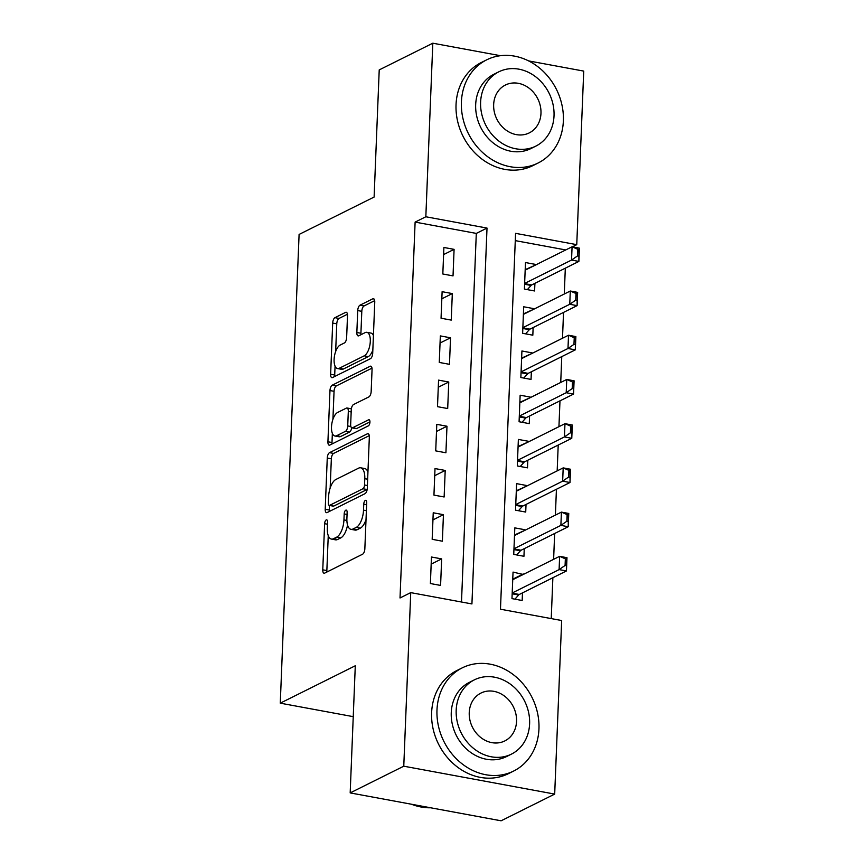 <?xml version="1.0" encoding="UTF-8"?>
<svg xmlns="http://www.w3.org/2000/svg" width="864" height="864" viewBox="0 0 864 864"><rect width="100%" height="100%" fill="white"/><g stroke="black" fill="none" stroke-linecap="round" stroke-linejoin="round"><path stroke-width="1.3" d="M326.214 519.923A3.164 1.382 -79.5 0 0 324.626 523.692L322.769 569.819A4.525 1.976 -79.5 0 0 324.054 573.221A4.525 1.976 -79.5 0 0 324.702 573.102L362.567 554.224A4.525 1.976 -79.5 0 0 364.846 548.834L366.703 502.718A3.164 1.382 -79.5 0 0 365.807 500.342A3.164 1.382 -79.5 0 0 365.353 500.418A3.164 1.382 -79.5 0 0 363.755 504.187L363.517 510.16A14.483 6.329 -79.5 0 1 356.227 527.407L353.074 528.973A14.483 6.329 -79.5 0 1 351 529.33A14.483 6.329 -79.5 0 1 346.896 518.443L347.134 512.471A3.164 1.382 -79.5 0 0 346.237 510.095A3.164 1.382 -79.5 0 0 345.784 510.17A3.164 1.382 -79.5 0 0 344.185 513.94L343.948 519.912A14.483 6.329 -79.5 0 1 336.658 537.16L333.504 538.726A14.483 6.329 -79.5 0 1 331.43 539.082A14.483 6.329 -79.5 0 1 327.326 528.196L327.575 522.223A3.164 1.382 -79.5 0 0 326.678 519.847A3.164 1.382 -79.5 0 0 326.214 519.923M347.512 315.662A4.525 1.976 -79.5 0 0 346.237 312.26A4.525 1.976 -79.5 0 0 345.589 312.368L334.962 317.671A4.525 1.976 -79.5 0 0 332.683 323.06L330.631 374.274A4.525 1.976 -79.5 0 0 331.906 377.676A4.525 1.976 -79.5 0 0 332.554 377.568L370.429 358.69A4.525 1.976 -79.5 0 0 372.708 353.3L374.76 302.087A4.525 1.976 -79.5 0 0 373.475 298.685A4.525 1.976 -79.5 0 0 372.827 298.793L359.996 305.186A4.525 1.976 -79.5 0 0 357.718 310.576L356.843 332.5A4.525 1.976 -79.5 0 0 358.117 335.902A4.525 1.976 -79.5 0 0 358.765 335.794L365.137 332.618A12.107 5.292 -79.5 0 1 366.865 332.327A12.107 5.292 -79.5 0 1 370.148 343.289A12.107 5.292 -79.5 0 1 364.198 355.838L339.271 368.269A12.107 5.292 -79.5 0 1 337.532 368.561A12.107 5.292 -79.5 0 1 334.249 357.588A12.107 5.292 -79.5 0 1 340.2 345.049L344.358 342.976A4.525 1.976 -79.5 0 0 346.637 337.586L347.512 315.662M528.606 60.912L583.729 71.096L576.752 244.663L515.57 233.345L500.472 609.217L561.665 620.525L554.688 794.092L501.109 820.8L350.179 792.904L355.288 665.766L280.271 703.166L299.095 234.436L374.112 197.046L379.22 69.908L432.81 43.2L500.44 55.706M350.179 792.904L403.769 766.195L410.735 592.628L471.928 603.936L487.015 228.074L425.833 216.767L432.81 43.2M461.495 602.014L476.302 233.41L415.12 222.102L400.021 597.974L410.735 592.628M415.12 222.102L425.833 216.767M329.54 452.66A4.525 1.976 -79.5 0 0 327.262 458.05L325.21 509.263A4.525 1.976 -79.5 0 0 326.484 512.665A4.525 1.976 -79.5 0 0 327.132 512.557L365.008 493.679A4.525 1.976 -79.5 0 0 367.286 488.29L369.338 437.076A4.525 1.976 -79.5 0 0 368.053 433.674A4.525 1.976 -79.5 0 0 367.405 433.782L329.54 452.66L333.623 453.416A4.525 1.976 -79.5 0 0 331.344 458.806L330.167 488.052M327.92 441.774L329.972 390.55A4.525 1.976 -79.5 0 1 332.251 385.16L370.116 366.282A4.525 1.976 -79.5 0 1 370.764 366.174A4.525 1.976 -79.5 0 1 372.049 369.576L371.164 391.5A4.525 1.976 -79.5 0 1 368.896 396.889L353.538 404.546A4.525 1.976 -79.5 0 0 351.259 409.936L350.665 424.472A4.525 1.976 -79.5 0 0 351.95 427.874A4.525 1.976 -79.5 0 0 352.598 427.766L368.593 419.796A3.164 1.382 -79.5 0 1 369.047 419.72A3.164 1.382 -79.5 0 1 369.9 422.582A3.164 1.382 -79.5 0 1 368.345 425.866L329.843 445.057A4.525 1.976 -79.5 0 1 329.195 445.176A4.525 1.976 -79.5 0 1 327.92 441.774L331.992 442.519L332.359 433.35M535.648 264.956L525.182 269.665M535.669 264.438L525.474 262.548L524.405 289.084L534.6 290.963L534.913 283.338M533.876 309.172L523.411 313.88M533.898 308.653L523.692 306.774L522.634 333.299L532.829 335.189L533.131 327.553M532.094 353.387L521.629 358.096M532.116 352.868L521.921 350.989L520.852 377.525L531.047 379.404L531.36 371.779M530.323 397.613L519.858 402.322M530.345 397.094L520.139 395.204L519.08 421.74L529.276 423.63L529.578 415.994M528.541 441.828L518.087 446.537M528.563 441.31L518.368 439.43L517.298 465.955L527.504 467.845L527.807 460.22M526.77 486.054L516.305 490.763M526.792 485.536L516.596 483.646L515.527 510.181L525.722 512.06L526.025 504.436M524.988 530.269L514.534 534.978M525.01 529.751L514.814 527.872L513.745 554.396L523.951 556.286L524.254 548.651M431.46 557.01L430.391 583.535L440.586 585.425L441.655 558.889L431.46 557.01M433.231 512.784L432.173 539.32L442.368 541.199L443.437 514.674L433.231 512.784M435.013 468.569L433.944 495.104L444.139 496.984L445.208 470.448L435.013 468.569M436.784 424.343L435.726 450.878L445.921 452.768L446.98 426.233L436.784 424.343M438.566 380.128L437.497 406.663L447.692 408.542L448.762 382.018L438.566 380.128M440.338 335.912L439.268 362.437L449.474 364.327L450.533 337.792L440.338 335.912M442.12 291.686L441.05 318.222L451.246 320.101L452.315 293.576L442.12 291.686M453.028 275.886L454.086 249.35L443.891 247.471L442.822 273.996L453.028 275.886M551.232 618.602L552.874 577.724M553.619 559.332L554.656 533.498M555.39 515.117L556.427 489.283M557.172 470.891L558.209 445.057M558.943 426.676L559.98 400.842M560.725 382.46L561.762 356.627M562.496 338.234L563.533 312.401M564.278 294.019L565.315 268.186M565.747 249.944L515.279 240.624M523.217 574.484L513.043 572.087L511.974 598.622L522.169 600.502L522.482 592.877M280.271 703.166L353.246 716.656M554.688 794.092L403.769 766.195M572.368 246.845L576.752 244.663M476.302 233.41L487.015 228.074M523.238 573.977L512.752 579.193M441.655 558.889L431.168 564.116M443.437 514.674L432.95 519.901M445.208 470.448L434.722 475.675M446.98 426.233L436.504 431.46M448.762 382.018L438.275 387.234M450.533 337.792L440.057 343.019M452.315 293.576L441.828 298.804M454.086 249.35L443.61 254.578M331.43 539.082L335.513 539.838A14.483 6.329 -79.5 0 0 337.586 539.482L333.504 538.726M347.544 525.031A14.483 6.329 -79.5 0 1 340.74 537.916L337.586 539.482M351 529.33L355.072 530.086A14.483 6.329 -79.5 0 0 357.145 529.729L353.074 528.973M366.023 519.588A14.483 6.329 -79.5 0 1 360.31 528.152L357.145 529.729M328.255 535.626L326.851 570.564A4.525 1.976 -79.5 0 0 326.916 572M369.274 435.64L333.623 453.416M329.465 505.44L329.281 510.019A4.525 1.976 -79.5 0 0 329.357 511.456M328.342 503.021A3.164 1.382 -79.5 0 0 329.238 505.408A3.164 1.382 -79.5 0 0 329.692 505.321L362.934 488.754A3.164 1.382 -79.5 0 0 364.532 484.985L364.781 478.688A14.483 6.329 -79.5 0 0 360.677 467.802A14.483 6.329 -79.5 0 0 358.603 468.158L335.88 479.488A14.483 6.329 -79.5 0 0 328.59 496.724L328.342 503.021M329.238 505.408L333.32 506.153A3.164 1.382 -79.5 0 0 333.774 506.077L329.692 505.321M367.168 489.413A3.164 1.382 -79.5 0 1 367.016 489.51L333.774 506.077M367.934 472.014A14.483 6.329 -79.5 0 0 364.759 468.558L360.677 467.802M332.921 419.321L334.055 391.306L329.972 390.55M371.984 368.15L336.334 385.916A4.525 1.976 -79.5 0 0 334.055 391.306M351.95 427.874L356.033 428.63A4.525 1.976 -79.5 0 0 356.681 428.522L369.943 421.902M337.597 412.484A12.107 5.292 -79.5 0 0 331.646 425.034A12.107 5.292 -79.5 0 0 334.93 436.007A12.107 5.292 -79.5 0 0 336.668 435.704L345.449 431.33A4.525 1.976 -79.5 0 0 347.728 425.941L348.311 411.404A4.525 1.976 -79.5 0 0 347.026 408.002A4.525 1.976 -79.5 0 0 346.378 408.11L337.597 412.484M334.93 436.007L339.012 436.752A12.107 5.292 -79.5 0 0 340.74 436.46L336.668 435.704M351.702 427.788A4.525 1.976 -79.5 0 1 349.531 432.086L340.74 436.46M351.356 408.845A4.525 1.976 -79.5 0 0 351.108 408.748L347.026 408.002M331.992 442.519A4.525 1.976 -79.5 0 0 332.068 443.956M337.532 368.561L341.615 369.317A12.107 5.292 -79.5 0 0 343.343 369.025L339.271 368.269M372.827 350.093A12.107 5.292 -79.5 0 1 368.28 356.594L343.343 369.025M373.421 335.513A12.107 5.292 -79.5 0 0 370.948 333.072L366.865 332.327M374.695 300.65L364.079 305.942A4.525 1.976 -79.5 0 0 361.8 311.332L360.914 333.256A4.525 1.976 -79.5 0 0 360.99 334.681M335.059 366.131L334.703 375.03A4.525 1.976 -79.5 0 0 334.778 376.466M347.447 314.237L339.044 318.427A4.525 1.976 -79.5 0 0 336.766 323.816L335.653 351.551M514.933 599.162L518.638 594.994A4.612 2.02 100.5 0 1 519.296 594.464L566.449 570.953L559.105 569.603L559.634 556.33L512.73 579.712M565.348 558.824L559.634 556.33L566.978 557.69L566.449 570.953L566.579 559.051L565.348 558.824L565.088 565.456L566.309 565.682M512.201 592.985L559.105 569.603L565.088 565.456M566.579 559.051L566.978 557.69M411.458 804.233A57.64 49.259 63.5 0 0 430.65 807.775M436.979 710.024A57.64 49.259 63.5 0 0 461.592 763.452A57.64 49.259 63.5 0 0 513.68 771.034A57.64 49.259 63.5 0 0 538.952 728.87A57.64 49.259 63.5 0 0 514.339 675.443A57.64 49.259 63.5 0 0 462.251 667.861A57.64 49.259 63.5 0 0 436.979 710.024M462.251 667.861L456.894 670.529A57.64 49.259 63.5 0 0 431.622 712.692A57.64 49.259 63.5 0 0 456.235 766.12A57.64 49.259 63.5 0 0 508.324 773.701L513.68 771.034M511.412 754.132L506.488 756.594A41.504 35.467 -116.5 0 1 468.979 751.129A41.504 35.467 -116.5 0 1 451.256 712.66A41.504 35.467 -116.5 0 1 469.454 682.312L474.379 679.849A41.504 35.467 63.5 0 0 456.181 710.208A41.504 35.467 63.5 0 0 473.904 748.678A41.504 35.467 63.5 0 0 511.412 754.132A41.504 35.467 63.5 0 0 529.61 723.773A41.504 35.467 63.5 0 0 511.888 685.303A41.504 35.467 63.5 0 0 474.379 679.849M516.553 721.364A26.741 22.853 63.5 0 0 505.138 696.578A26.741 22.853 63.5 0 0 480.967 693.058A26.741 22.853 63.5 0 0 469.238 712.616A26.741 22.853 63.5 0 0 480.654 737.413A26.741 22.853 63.5 0 0 504.824 740.923A26.741 22.853 63.5 0 0 516.553 721.364M461.398 102.006A57.64 49.259 63.5 0 0 486.011 155.434A57.64 49.259 63.5 0 0 538.099 163.015A57.64 49.259 63.5 0 0 563.371 120.852A57.64 49.259 63.5 0 0 538.769 67.424A57.64 49.259 63.5 0 0 486.67 59.843A57.64 49.259 63.5 0 0 461.398 102.006M486.67 59.843L481.313 62.51A57.64 49.259 63.5 0 0 456.041 104.674A57.64 49.259 63.5 0 0 480.654 158.101A57.64 49.259 63.5 0 0 532.742 165.683L538.099 163.015M535.831 146.113L530.906 148.576A41.504 35.467 -116.5 0 1 493.398 143.111A41.504 35.467 -116.5 0 1 475.675 104.641A41.504 35.467 -116.5 0 1 493.873 74.282L498.798 71.831A41.504 35.467 63.5 0 0 480.611 102.19A41.504 35.467 63.5 0 0 498.323 140.648A41.504 35.467 63.5 0 0 535.831 146.113A41.504 35.467 63.5 0 0 554.029 115.754A41.504 35.467 63.5 0 0 536.306 77.285A41.504 35.467 63.5 0 0 498.798 71.831M540.972 113.346A26.741 22.853 63.5 0 0 529.556 88.549A26.741 22.853 63.5 0 0 505.386 85.039A26.741 22.853 63.5 0 0 493.657 104.598A26.741 22.853 63.5 0 0 505.084 129.384A26.741 22.853 63.5 0 0 529.254 132.905A26.741 22.853 63.5 0 0 540.972 113.346M516.704 554.947L520.409 550.778A4.612 2.02 100.5 0 1 521.068 550.238L568.22 526.738L560.887 525.377L561.416 512.114L514.512 535.496M567.13 514.609L561.416 512.114L568.76 513.464L568.22 526.738L568.35 514.836L567.13 514.609L566.86 521.24L568.08 521.467M513.972 548.759L560.887 525.377L566.86 521.24M568.35 514.836L568.76 513.464M518.476 510.721L522.191 506.552A4.612 2.02 100.5 0 1 522.85 506.023L570.002 482.512L562.658 481.162L563.188 467.888L516.283 491.27M568.901 470.383L563.188 467.888L570.532 469.249L570.002 482.512L570.132 470.61L568.901 470.383L568.642 477.014L569.862 477.241M515.754 504.544L562.658 481.162L568.642 477.014M570.132 470.61L570.532 469.249M520.258 466.506L523.962 462.337A4.612 2.02 100.5 0 1 524.621 461.797L571.774 438.296L564.43 436.936L564.97 423.673L518.065 447.055M570.683 426.168L564.97 423.673L572.314 425.034L571.774 438.296L571.903 426.395L570.683 426.168L570.413 432.799L571.633 433.026M517.525 460.318L564.43 436.936L570.413 432.799M571.903 426.395L572.314 425.034M522.029 422.291L525.744 418.111A4.612 2.02 100.5 0 1 526.403 417.582L573.556 394.081L566.212 392.72L566.741 379.458L519.836 402.84M572.454 381.942L566.741 379.458L574.085 380.808L573.556 394.081L573.685 382.169L572.454 381.942L572.195 388.584L573.415 388.8M519.307 416.102L566.212 392.72L572.195 388.584M573.685 382.169L574.085 380.808M523.811 378.065L527.515 373.896A4.612 2.02 100.5 0 1 528.174 373.367L575.327 349.855L567.983 348.494L568.523 335.232L521.608 358.614M574.236 337.727L568.523 335.232L575.867 336.593L575.327 349.855L575.456 337.954L574.236 337.727L573.966 344.358L575.186 344.585M521.078 371.887L567.983 348.494L573.966 344.358M575.456 337.954L575.867 336.593M525.582 333.85L529.297 329.67A4.612 2.02 100.5 0 1 529.956 329.141L577.109 305.64L569.765 304.279L570.294 291.017L523.39 314.399M576.007 293.512L570.294 291.017L577.638 292.367L577.109 305.64L577.228 293.738L576.007 293.512L575.737 300.143L576.968 300.37M522.86 327.661L569.765 304.279L575.737 300.143M577.228 293.738L577.638 292.367M527.364 289.624L531.068 285.455A4.612 2.02 100.5 0 1 531.727 284.926L578.88 261.414L571.536 260.064L572.076 246.791L525.161 270.173M577.789 249.286L572.076 246.791L579.409 248.152L578.88 261.414L579.01 249.512L577.789 249.286L577.519 255.917L578.74 256.144M524.632 283.446L571.536 260.064L577.519 255.917M579.01 249.512L579.409 248.152M327.488 524.221L324.626 523.692M366.617 504.716L363.755 504.187M347.058 514.469L344.185 513.94M340.74 537.916L336.658 537.16M346.885 520.452L343.948 519.912M360.31 528.152L356.227 527.407M366.379 510.689L363.517 510.16M326.851 570.564L322.769 569.819M368.626 434.009L367.405 433.782M329.281 510.019L325.21 509.263M331.344 458.806L327.262 458.05M367.016 489.51L362.934 488.754M367.394 485.514L364.532 484.985M367.643 479.218L364.781 478.688M336.334 385.916L332.251 385.16M371.336 366.509L370.116 366.282M356.681 428.522L352.598 427.766M369.436 419.947L368.593 419.796M349.531 432.086L345.449 431.33M350.87 426.524L347.728 425.941M351.173 411.934L348.311 411.404M368.28 356.594L364.198 355.838M360.914 333.256L356.843 332.5M361.8 311.332L357.718 310.576M364.079 305.942L359.996 305.186M374.047 299.02L372.827 298.793M334.703 375.03L330.631 374.274M336.766 323.816L332.683 323.06M339.044 318.427L334.962 317.671M346.799 312.595L345.589 312.368M519.296 594.464L512.19 593.147M518.638 594.994L512.168 593.795M521.068 550.238L513.972 548.932M520.409 550.778L513.94 549.58M522.85 506.023L515.743 504.706M522.191 506.552L515.722 505.354M524.621 461.797L517.525 460.49M523.962 462.337L517.493 461.138M526.403 417.582L519.296 416.275M525.744 418.111L519.275 416.923M528.174 373.367L521.078 372.049M527.515 373.896L521.046 372.697M529.956 329.141L522.85 327.834M529.297 329.67L522.828 328.482M531.727 284.926L524.621 283.608M531.068 285.455L524.599 284.256"/></g></svg>
